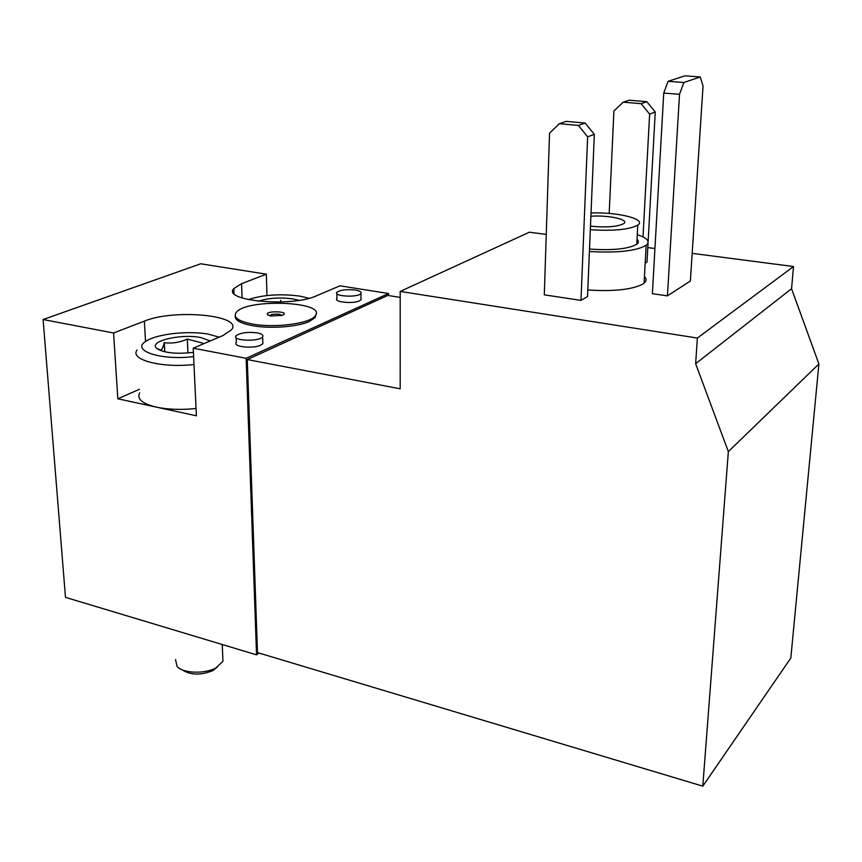 <?xml version="1.0" encoding="UTF-8"?>
<svg xmlns="http://www.w3.org/2000/svg" width="862" height="862" viewBox="0 0 862 862"><rect width="100%" height="100%" fill="white"/><g stroke="black" fill="none" stroke-linecap="round" stroke-linejoin="round"><path stroke-width="1.29" d="M695.634 363.71L697.369 338.044L400.194 291.431L400.183 388.816L247.286 359.562L257.479 652.588L702.799 786.155L790.82 658.029L818.9 363.969L728.347 451.613L695.634 363.71L791.564 288.716L818.9 363.969M702.799 786.155L728.347 451.613M697.369 338.044L793.514 266.53L791.564 288.716M667.425 295.871L690.376 281.001L703.047 85.995L700.246 76.966L684.805 75.845L668.082 81.319L663.74 93.064L652.383 293.683L667.425 295.871L679.525 94.314L663.74 93.064M645.175 263.169L647.006 262.113L648.062 242.858M580.988 300.375L587.507 296.593L594.338 134.364L585.201 123.094L566.226 121.359L559.33 123.675L549.536 133.168L544.299 294.858L580.988 300.375L587.636 136.821L594.338 134.364M644.442 276.508C646.737 278.814 646.608 281.044 644.076 283.21L642.632 284.223C631.534 289.729 613.259 291.636 587.787 289.955M400.194 291.431L529.387 232.212L546.26 234.399M647.804 247.599L654.937 248.525M692.175 253.363L793.514 266.53M247.286 359.562L387.76 295.429L400.194 297.401M113.569 332.991L43.1 319.533L65.48 597.355L256.542 654.84L246.144 358.301L193.217 348.194L222.881 335.587L231.425 329.877C244.032 315.266 174.275 308.596 144.353 321.138L113.569 332.991L117.835 398.794L156.518 407.166C168.295 409.579 181.473 410.021 196.051 408.48M139.655 392.878C136.627 398.955 142.241 403.728 156.518 407.166L196.396 415.807L193.217 348.194M388.568 295.558L388.568 293.511L339.962 285.818L316.268 295.892C291.927 307.432 221.814 300.957 233.807 288.587L241.586 283.695L266.336 274.17L200.727 263.783L43.1 319.533M266.336 274.17L266.983 295.537M262.791 341.794L262.856 343.701L260.723 345.166C253.019 348.991 232.417 346.793 236.328 342.602L236.145 337.656M360.984 298.338L360.995 299.793L359.454 300.849C352.989 304.081 333.465 302.077 336.945 298.554L336.88 293.737M246.144 358.301L388.568 293.511M316.042 314.156L315.169 317.539L309.469 321.418C297.864 326.903 270.054 329.004 252.254 325.642C240.444 323.347 234.787 320.147 235.272 316.031M256.542 654.84L258.988 653.04M589.403 251.51C617.203 253.094 636.113 251.036 646.155 245.325C650.433 241.608 647.47 238.074 637.277 234.701M589.511 249.064C612.494 250.605 628.247 249.01 636.77 244.269C638.785 242.685 638.871 241.058 637.029 239.367M590.319 229.701C613.41 231.178 629.228 229.658 637.772 225.133C646.974 219.163 618.291 211.998 591.03 212.957M590.47 226.178C606.202 227.654 617.267 226.825 623.657 223.678C629.939 219.659 608.518 214.918 590.89 216.233M587.636 136.821L578.424 125.443L585.201 123.094M578.424 125.443L559.33 123.675M643.009 236.942L649.625 114.086L641.112 103.666L623.215 102.179L613.906 111.004L609.186 213.453M648.116 241.759L655.26 112.017L646.823 101.684L629.034 100.218L623.215 102.179M649.625 114.086L655.26 112.017M641.112 103.666L646.823 101.684M252.2 323.993C274.472 328.303 310.255 323.562 315.136 315.912C327.991 301.334 245.261 298.144 236.016 312.744C233.16 317.518 238.548 321.267 252.2 323.993M270.905 316.031L282.305 315.32C291.927 311.344 264.408 310.245 267.532 314.727L270.905 316.031M270.302 315.912C269.095 313.725 282.327 313.412 281.238 315.654M139.439 389.279L117.835 398.794M700.246 76.966L683.835 82.515L668.082 81.319M683.835 82.515L679.525 94.314M193.411 352.342C177.001 354.217 165.008 353.086 157.434 348.938L156.841 348.463C147.661 341.32 180.912 333.357 200.921 337.581L210.263 340.953M160.515 350.532L160.795 350.112C162.078 349.519 163.23 347.052 164.265 342.699C172.109 343.69 179.781 342.473 187.302 339.078L202.796 343.162M193.616 356.609C159.912 360.812 129.505 350.004 146.734 340.802C157.908 333.702 189.5 330.458 208.852 334.262L219.12 337.182M193.982 364.507C161.399 368.246 129.289 359.68 137.09 349.983M222.73 656.068L222.956 661.283L216.082 667.813C204.811 674.224 182.916 673.437 177.055 666.423L175.536 659.602M217.267 667.134L212.828 670.604C200.695 675.506 190.459 675.226 182.119 669.763M258.266 301.215C268.448 297.961 280.096 297.207 293.231 298.942L299.103 300.332M248.213 299.62C263.169 294.75 280.409 293.586 299.933 296.129L309.005 298.306M187.97 352.957L187.302 339.078M164.75 351.793L164.265 342.699M280.7 302.012L280.656 300.332M355.413 290.063C360.004 290.882 361.846 292.035 360.941 293.533C358.15 297.746 332.883 296.442 336.859 292.315C340.382 289.891 346.567 289.136 355.413 290.063M257.253 332.861C261.897 333.799 263.697 335.135 262.641 336.88C259.343 341.998 231.49 340.846 236.08 335.803C240.326 332.721 247.383 331.741 257.253 332.861M242.093 297.983L241.586 283.695M145.538 341.589L144.353 321.138M644.076 283.21L646.155 245.325M636.77 244.269L637.772 225.133M315.169 317.539L315.136 315.912M269.806 315.794L267.532 314.727M233.99 293.446L233.807 288.587M160.785 350.112L156.841 348.463M222.234 644.517L222.956 661.283M212.828 670.604L216.082 667.813M360.941 293.533L360.995 299.793M262.641 336.88L262.856 343.701"/></g></svg>
